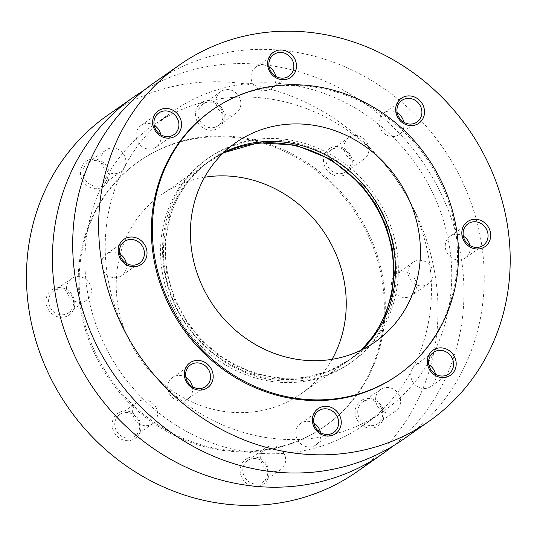 <?xml version="1.0" encoding="UTF-8"?>
<svg xmlns="http://www.w3.org/2000/svg" width="537" height="537" viewBox="0 0 537 537"><rect width="100%" height="100%" fill="white"/><g stroke="black" fill="none" stroke-linecap="round" stroke-linejoin="round"><path stroke-width="0.4" stroke-dasharray="2.69 2.01" d="M362.012 349.708A121.577 111.662 -125 0 1 350.178 359.387A121.577 111.662 -125 0 1 188.977 323.851A121.577 111.662 -125 0 1 210.705 160.214A121.577 111.662 -125 0 1 223.063 152.797A121.577 111.662 -125 0 1 223.842 152.407M221.627 150.112A124.624 114.462 -125 0 1 398.347 269.648A124.624 114.462 -125 0 1 221.351 359.649A124.624 114.462 -125 0 1 221.627 150.112M219.646 151.494A124.624 114.462 -125 0 1 396.366 271.031A124.624 114.462 -125 0 1 219.378 361.032A124.624 114.462 -125 0 1 219.646 151.494M360.918 350.252A121.577 111.662 -125 0 1 348.198 360.77A121.577 111.662 -125 0 1 186.997 325.234A121.577 111.662 -125 0 1 208.725 161.603A121.577 111.662 -125 0 1 221.09 154.179A121.577 111.662 -125 0 1 222.962 153.253M332.067 359.313A121.577 111.662 -125 0 1 300.968 393.843A121.577 111.662 -125 0 1 139.768 358.307A121.577 111.662 -125 0 1 161.496 194.676A121.577 111.662 -125 0 1 173.86 187.259A121.577 111.662 -125 0 1 204.577 177.257M154.878 151.857A161.791 148.601 -125 0 1 358.689 217.754A161.791 148.601 -125 0 1 324.039 426.787A161.791 148.601 -125 0 1 109.514 379.498A161.791 148.601 -125 0 1 138.425 161.731A161.791 148.601 -125 0 1 154.878 151.857M155.864 151.166A161.791 148.601 -125 0 1 359.683 217.062A161.791 148.601 -125 0 1 325.033 426.096A161.791 148.601 -125 0 1 110.501 378.807A161.791 148.601 -125 0 1 139.419 161.04A161.791 148.601 -125 0 1 155.864 151.166M107.46 115.401A217.505 199.771 -125 0 1 129.571 102.131A217.505 199.771 -125 0 1 403.569 190.716A217.505 199.771 -125 0 1 356.984 471.734M330.691 147.883A15.264 14.016 -125 0 1 352.332 162.523A15.264 14.016 -125 0 1 330.658 173.545A15.264 14.016 -125 0 1 330.691 147.883M202.63 101.97A15.264 14.016 -125 0 1 224.271 116.61A15.264 14.016 -125 0 1 202.597 127.631A15.264 14.016 -125 0 1 202.63 101.97M87.685 160.415A15.264 14.016 -125 0 1 109.326 175.055A15.264 14.016 -125 0 1 87.652 186.077A15.264 14.016 -125 0 1 87.685 160.415M53.19 288.993A15.264 14.016 -125 0 1 74.831 303.633A15.264 14.016 -125 0 1 53.156 314.655A15.264 14.016 -125 0 1 53.19 288.993M119.348 412.382A15.264 14.016 -125 0 1 140.989 427.022A15.264 14.016 -125 0 1 119.315 438.044A15.264 14.016 -125 0 1 119.348 412.382M247.409 458.303A15.264 14.016 -125 0 1 269.05 472.943A15.264 14.016 -125 0 1 247.376 483.965A15.264 14.016 -125 0 1 247.409 458.303M362.354 399.85A15.264 14.016 -125 0 1 383.995 414.49A15.264 14.016 -125 0 1 362.321 425.512A15.264 14.016 -125 0 1 362.354 399.85M397.823 273.091A13.197 12.123 -125 0 1 414.45 278.461A13.197 12.123 -125 0 1 411.624 295.518A13.197 12.123 -125 0 1 394.124 291.658A13.197 12.123 -125 0 1 396.481 273.897A13.197 12.123 -125 0 1 397.823 273.091M143.802 90.464A217.505 199.771 -125 0 1 155.535 83.947A217.505 199.771 -125 0 1 425.922 166.846A217.505 199.771 -125 0 1 392.849 446.113M171.746 114.173A183.164 168.229 -125 0 1 402.475 188.776A183.164 168.229 -125 0 1 363.254 425.418A183.164 168.229 -125 0 1 120.389 371.879A183.164 168.229 -125 0 1 153.126 125.349A183.164 168.229 -125 0 1 171.746 114.173M192.024 99.976A183.164 168.229 -125 0 1 422.753 174.572A183.164 168.229 -125 0 1 383.525 411.221A183.164 168.229 -125 0 1 140.667 357.682A183.164 168.229 -125 0 1 173.397 111.152A183.164 168.229 -125 0 1 192.024 99.976M153.696 83.02A217.505 199.771 -125 0 1 175.814 69.75A217.505 199.771 -125 0 1 449.811 158.334A217.505 199.771 -125 0 1 403.227 439.353M211.618 110.474A161.791 148.601 -125 0 1 228.071 100.6A161.791 148.601 -125 0 1 431.882 166.497A161.791 148.601 -125 0 1 397.232 375.538M469.949 245.584A13.197 12.123 -125 0 1 465.284 257.941A13.197 12.123 -125 0 1 463.941 258.747A13.197 12.123 -125 0 1 447.314 253.37A13.197 12.123 -125 0 1 450.14 236.32A13.197 12.123 -125 0 1 451.483 235.515A13.197 12.123 -125 0 1 463.35 236.166M435.453 374.161A13.197 12.123 -125 0 1 430.788 386.519A13.197 12.123 -125 0 1 429.446 387.325A13.197 12.123 -125 0 1 412.819 381.948A13.197 12.123 -125 0 1 415.645 364.898A13.197 12.123 -125 0 1 416.987 364.093A13.197 12.123 -125 0 1 428.855 364.744M320.508 432.607A13.197 12.123 -125 0 1 315.843 444.972A13.197 12.123 -125 0 1 314.501 445.777A13.197 12.123 -125 0 1 297.874 440.4A13.197 12.123 -125 0 1 300.7 423.351A13.197 12.123 -125 0 1 302.042 422.545A13.197 12.123 -125 0 1 313.91 423.19M192.447 386.694A13.197 12.123 -125 0 1 187.782 399.051A13.197 12.123 -125 0 1 186.44 399.857A13.197 12.123 -125 0 1 169.813 394.48A13.197 12.123 -125 0 1 172.639 377.43A13.197 12.123 -125 0 1 173.981 376.625A13.197 12.123 -125 0 1 185.849 377.276M126.289 263.305A13.197 12.123 -125 0 1 121.624 275.669A13.197 12.123 -125 0 1 120.281 276.474A13.197 12.123 -125 0 1 103.654 271.098A13.197 12.123 -125 0 1 106.48 254.041A13.197 12.123 -125 0 1 107.823 253.236A13.197 12.123 -125 0 1 119.691 253.887M160.785 134.727A13.197 12.123 -125 0 1 156.119 147.084A13.197 12.123 -125 0 1 154.777 147.89A13.197 12.123 -125 0 1 138.15 142.52A13.197 12.123 -125 0 1 140.976 125.463A13.197 12.123 -125 0 1 142.318 124.658A13.197 12.123 -125 0 1 154.186 125.309M275.729 76.274A13.197 12.123 -125 0 1 271.064 88.639A13.197 12.123 -125 0 1 269.722 89.444A13.197 12.123 -125 0 1 253.095 84.067A13.197 12.123 -125 0 1 255.921 67.018A13.197 12.123 -125 0 1 257.263 66.212A13.197 12.123 -125 0 1 269.131 66.856M403.79 122.194A13.197 12.123 -125 0 1 399.125 134.552A13.197 12.123 -125 0 1 397.783 135.358A13.197 12.123 -125 0 1 381.156 129.988A13.197 12.123 -125 0 1 383.982 112.931A13.197 12.123 -125 0 1 385.324 112.126A13.197 12.123 -125 0 1 397.192 112.777M414.389 261.485A13.197 12.123 -125 0 1 431.016 266.862A13.197 12.123 -125 0 1 428.19 283.919A13.197 12.123 -125 0 1 410.691 280.059A13.197 12.123 -125 0 1 413.047 262.291A13.197 12.123 -125 0 1 414.389 261.485M381.874 388.681A13.197 12.123 -125 0 1 398.501 394.057A13.197 12.123 -125 0 1 395.675 411.107A13.197 12.123 -125 0 1 378.176 407.247A13.197 12.123 -125 0 1 380.532 389.486A13.197 12.123 -125 0 1 381.874 388.681M363.999 401.199A13.197 12.123 -125 0 1 380.626 406.576A13.197 12.123 -125 0 1 377.8 423.626A13.197 12.123 -125 0 1 360.293 419.766A13.197 12.123 -125 0 1 362.656 402.005A13.197 12.123 -125 0 1 363.999 401.199M266.929 447.133A13.197 12.123 -125 0 1 283.556 452.503A13.197 12.123 -125 0 1 280.73 469.56A13.197 12.123 -125 0 1 263.231 465.7A13.197 12.123 -125 0 1 265.587 447.939A13.197 12.123 -125 0 1 266.929 447.133M249.054 459.652A13.197 12.123 -125 0 1 265.681 465.022A13.197 12.123 -125 0 1 262.855 482.078A13.197 12.123 -125 0 1 245.355 478.219A13.197 12.123 -125 0 1 247.711 460.457A13.197 12.123 -125 0 1 249.054 459.652M138.868 401.213A13.197 12.123 -125 0 1 155.495 406.59A13.197 12.123 -125 0 1 152.669 423.639A13.197 12.123 -125 0 1 135.17 419.786A13.197 12.123 -125 0 1 137.526 402.018A13.197 12.123 -125 0 1 138.868 401.213M120.993 413.732A13.197 12.123 -125 0 1 137.62 419.108A13.197 12.123 -125 0 1 134.794 436.158A13.197 12.123 -125 0 1 117.294 432.298A13.197 12.123 -125 0 1 119.65 414.537A13.197 12.123 -125 0 1 120.993 413.732M72.71 277.824A13.197 12.123 -125 0 1 89.337 283.2A13.197 12.123 -125 0 1 86.511 300.257A13.197 12.123 -125 0 1 69.011 296.397A13.197 12.123 -125 0 1 71.367 278.629A13.197 12.123 -125 0 1 72.71 277.824M54.834 290.342A13.197 12.123 -125 0 1 71.461 295.719A13.197 12.123 -125 0 1 68.635 312.769A13.197 12.123 -125 0 1 51.136 308.916A13.197 12.123 -125 0 1 53.492 291.148A13.197 12.123 -125 0 1 54.834 290.342M107.205 149.246A13.197 12.123 -125 0 1 123.832 154.622A13.197 12.123 -125 0 1 121.006 171.679A13.197 12.123 -125 0 1 103.507 167.819A13.197 12.123 -125 0 1 105.863 150.051A13.197 12.123 -125 0 1 107.205 149.246M89.33 161.765A13.197 12.123 -125 0 1 105.957 167.141A13.197 12.123 -125 0 1 103.131 184.191A13.197 12.123 -125 0 1 85.631 180.338A13.197 12.123 -125 0 1 87.987 162.57A13.197 12.123 -125 0 1 89.33 161.765M222.15 90.8A13.197 12.123 -125 0 1 238.777 96.177A13.197 12.123 -125 0 1 235.951 113.226A13.197 12.123 -125 0 1 218.452 109.367A13.197 12.123 -125 0 1 220.808 91.605A13.197 12.123 -125 0 1 222.15 90.8M204.275 103.319A13.197 12.123 -125 0 1 220.902 108.689A13.197 12.123 -125 0 1 218.076 125.745A13.197 12.123 -125 0 1 200.576 121.886A13.197 12.123 -125 0 1 202.932 104.124A13.197 12.123 -125 0 1 204.275 103.319M350.211 136.713A13.197 12.123 -125 0 1 366.838 142.09A13.197 12.123 -125 0 1 364.012 159.14A13.197 12.123 -125 0 1 346.513 155.287A13.197 12.123 -125 0 1 348.869 137.519A13.197 12.123 -125 0 1 350.211 136.713M332.336 149.232A13.197 12.123 -125 0 1 348.963 154.609A13.197 12.123 -125 0 1 346.137 171.659A13.197 12.123 -125 0 1 328.631 167.806A13.197 12.123 -125 0 1 330.993 150.038A13.197 12.123 -125 0 1 332.336 149.232M235.676 142.728L210.705 160.214M375.155 341.901L350.178 359.387M223.392 152.837L204.422 164.879L189.48 179.606L177.707 197.2L169.531 217.042L164.792 243.973L166.41 271.836L174.303 299.075L188.037 324.18L201.704 340.74L217.807 354.796L235.824 365.905L255.203 373.718L280.233 378.484L305.217 377.592L328.953 371.08L350.312 359.28L361.448 349.99M208.725 161.603L161.496 194.676M348.198 360.77L300.968 393.843M139.419 161.04L138.425 161.731M325.033 426.096L324.039 426.787M173.397 111.152L153.126 125.349M383.525 411.221L363.254 425.418M468.016 223.801L450.14 236.32M483.159 245.422L465.284 257.941M433.52 352.379L415.645 364.898M448.663 374L430.788 386.519M318.575 410.832L300.7 423.351M333.719 432.453L315.843 444.972M190.514 364.912L172.639 377.43M205.658 386.533L187.782 399.051M124.356 241.522L106.48 254.041M139.499 263.15L121.624 275.669M158.851 112.945L140.976 125.463M173.995 134.572L156.119 147.084M273.796 54.499L255.921 67.018M288.94 76.12L271.064 88.639M401.857 100.412L383.982 112.931M417.001 122.04L399.125 134.552M413.047 262.291L396.481 273.897M428.19 283.919L411.624 295.518M380.532 389.486L362.656 402.005M395.675 411.107L377.8 423.626M265.587 447.939L247.711 460.457M280.73 469.56L262.855 482.078M137.526 402.018L119.65 414.537M152.669 423.639L134.794 436.158M71.367 278.629L53.492 291.148M86.511 300.257L68.635 312.769M105.863 150.051L87.987 162.57M121.006 171.679L103.131 184.191M220.808 91.605L202.932 104.124M235.951 113.226L218.076 125.745M348.869 137.519L330.993 150.038M364.012 159.14L346.137 171.659"/><path stroke-width="0.81" d="M248.04 135.311A121.577 111.662 -125 0 1 401.186 184.822A121.577 111.662 -125 0 1 375.155 341.901A121.577 111.662 -125 0 1 213.954 306.365A121.577 111.662 -125 0 1 235.676 142.728A121.577 111.662 -125 0 1 248.04 135.311M229.057 99.909A161.791 148.601 -125 0 1 432.876 165.805A161.791 148.601 -125 0 1 398.226 374.846A161.791 148.601 -125 0 1 183.694 327.55A161.791 148.601 -125 0 1 212.612 109.783A161.791 148.601 -125 0 1 229.057 99.909M223.842 152.407A121.577 111.662 -125 0 1 371.906 195.75A121.577 111.662 -125 0 1 362.012 349.708M222.962 153.253A121.577 111.662 -125 0 1 369.926 197.139A121.577 111.662 -125 0 1 360.918 350.252M204.577 177.257A121.577 111.662 -125 0 1 322.697 230.212A121.577 111.662 -125 0 1 332.067 359.313M392.849 446.113A217.505 199.771 -125 0 1 382.948 453.55L356.984 471.734A217.505 199.771 -125 0 1 68.588 408.154A217.505 199.771 -125 0 1 107.46 115.401L133.424 97.224A217.505 199.771 -125 0 1 143.802 90.464M382.948 453.55A217.505 199.771 -125 0 1 94.552 389.976A217.505 199.771 -125 0 1 133.424 97.224M429.191 421.169L403.227 439.353A217.505 199.771 -125 0 1 114.831 375.779A217.505 199.771 -125 0 1 153.696 83.02L179.66 64.843A217.505 199.771 -125 0 1 201.778 51.565A217.505 199.771 -125 0 1 475.775 140.15A217.505 199.771 -125 0 1 429.191 421.169A217.505 199.771 -125 0 1 140.788 357.595A217.505 199.771 -125 0 1 179.66 64.843M398.226 374.846L397.232 375.538A161.791 148.601 -125 0 1 182.708 328.241A161.791 148.601 -125 0 1 211.618 110.474L212.612 109.783M402.891 97.325A15.264 14.016 -125 0 1 424.539 111.965A15.264 14.016 -125 0 1 402.857 122.986A15.264 14.016 -125 0 1 402.891 97.325M274.837 51.404A15.264 14.016 -125 0 1 296.478 66.044A15.264 14.016 -125 0 1 274.803 77.066A15.264 14.016 -125 0 1 274.837 51.404M159.892 109.857A15.264 14.016 -125 0 1 181.533 124.497A15.264 14.016 -125 0 1 159.858 135.519A15.264 14.016 -125 0 1 159.892 109.857M125.396 238.435A15.264 14.016 -125 0 1 147.037 253.075A15.264 14.016 -125 0 1 125.363 264.097A15.264 14.016 -125 0 1 125.396 238.435M191.555 361.817A15.264 14.016 -125 0 1 213.196 376.457A15.264 14.016 -125 0 1 191.521 387.486A15.264 14.016 -125 0 1 191.555 361.817M319.616 407.737A15.264 14.016 -125 0 1 341.257 422.377A15.264 14.016 -125 0 1 319.582 433.399A15.264 14.016 -125 0 1 319.616 407.737M434.554 349.285A15.264 14.016 -125 0 1 456.202 363.925A15.264 14.016 -125 0 1 434.527 374.954A15.264 14.016 -125 0 1 434.554 349.285M469.056 220.707A15.264 14.016 -125 0 1 490.697 235.347A15.264 14.016 -125 0 1 469.023 246.376A15.264 14.016 -125 0 1 469.056 220.707M469.358 222.996A13.197 12.123 -125 0 1 485.985 228.373A13.197 12.123 -125 0 1 483.159 245.422A13.197 12.123 -125 0 1 465.66 241.563A13.197 12.123 -125 0 1 468.016 223.801A13.197 12.123 -125 0 1 469.358 222.996M463.35 236.166A13.197 12.123 -125 0 1 469.949 245.584M434.863 351.574A13.197 12.123 -125 0 1 451.489 356.951A13.197 12.123 -125 0 1 448.663 374A13.197 12.123 -125 0 1 431.164 370.141A13.197 12.123 -125 0 1 433.52 352.379A13.197 12.123 -125 0 1 434.863 351.574M428.855 364.744A13.197 12.123 -125 0 1 435.453 374.161M319.918 410.026A13.197 12.123 -125 0 1 336.545 415.396A13.197 12.123 -125 0 1 333.719 432.453A13.197 12.123 -125 0 1 316.219 428.593A13.197 12.123 -125 0 1 318.575 410.832A13.197 12.123 -125 0 1 319.918 410.026M313.91 423.19A13.197 12.123 -125 0 1 320.508 432.607M191.857 364.106A13.197 12.123 -125 0 1 208.484 369.483A13.197 12.123 -125 0 1 205.658 386.533A13.197 12.123 -125 0 1 188.158 382.68A13.197 12.123 -125 0 1 190.514 364.912A13.197 12.123 -125 0 1 191.857 364.106M185.849 377.276A13.197 12.123 -125 0 1 192.447 386.694M125.698 240.717A13.197 12.123 -125 0 1 142.325 246.094A13.197 12.123 -125 0 1 139.499 263.15A13.197 12.123 -125 0 1 122 259.29A13.197 12.123 -125 0 1 124.356 241.522A13.197 12.123 -125 0 1 125.698 240.717M119.691 253.887A13.197 12.123 -125 0 1 126.289 263.305M160.194 112.139A13.197 12.123 -125 0 1 176.821 117.516A13.197 12.123 -125 0 1 173.995 134.572A13.197 12.123 -125 0 1 156.495 130.713A13.197 12.123 -125 0 1 158.851 112.945A13.197 12.123 -125 0 1 160.194 112.139M154.186 125.309A13.197 12.123 -125 0 1 160.785 134.727M275.139 53.693A13.197 12.123 -125 0 1 291.766 59.07A13.197 12.123 -125 0 1 288.94 76.12A13.197 12.123 -125 0 1 271.44 72.26A13.197 12.123 -125 0 1 273.796 54.499A13.197 12.123 -125 0 1 275.139 53.693M269.131 66.856A13.197 12.123 -125 0 1 275.729 76.274M403.2 99.607A13.197 12.123 -125 0 1 419.827 104.984A13.197 12.123 -125 0 1 417.001 122.04A13.197 12.123 -125 0 1 399.501 118.18A13.197 12.123 -125 0 1 401.857 100.412A13.197 12.123 -125 0 1 403.2 99.607M397.192 112.777A13.197 12.123 -125 0 1 403.79 122.194M361.448 349.99L374.98 334.021L385.183 315.474L391.688 294.994L394.265 273.293L392.54 249.457L386.231 226.064L375.578 204.067L361.025 184.352L330.906 159.408L295.424 145.057L258.297 142.802L223.392 152.837"/></g></svg>
